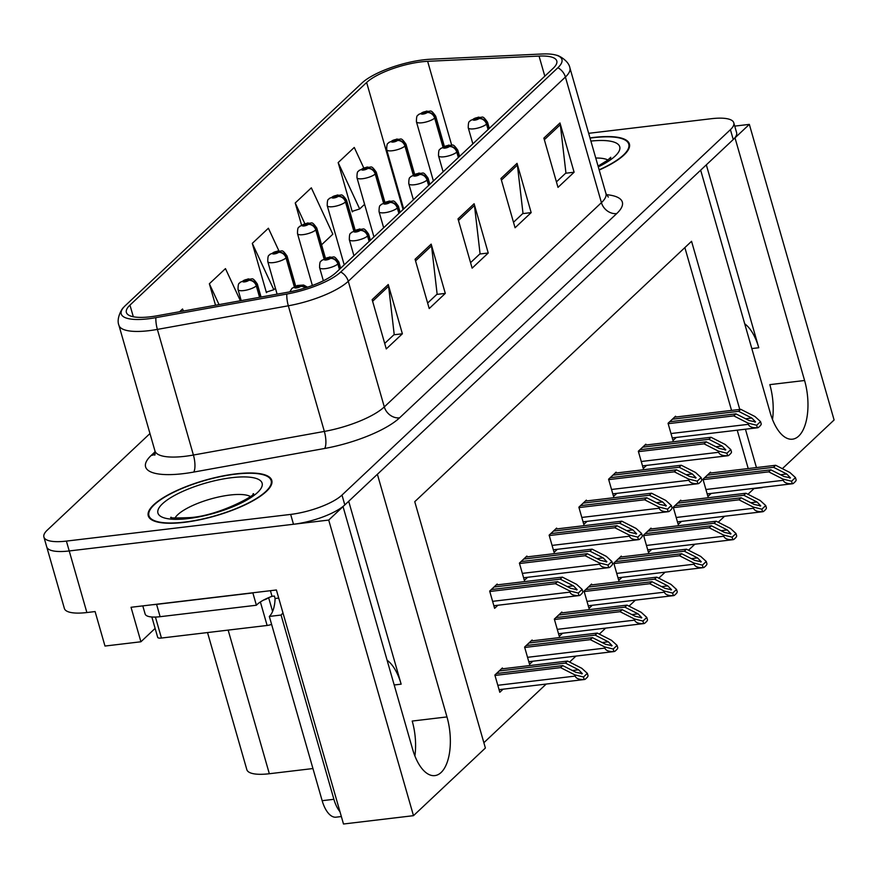 <?xml version="1.0" encoding="UTF-8"?>
<svg xmlns="http://www.w3.org/2000/svg" width="878" height="878" viewBox="0 0 878 878"><rect width="100%" height="100%" fill="white"/><g stroke="black" fill="none" stroke-linecap="round" stroke-linejoin="round"><path stroke-width="1.32" d="M744.72 323.828A42.824 20.062 -96.8 0 1 758.768 347.743L706.318 164.844M348.698 501.272L401.147 684.16A42.824 20.062 83.2 0 0 387.11 660.245M155.121 628.407L140.919 641.774L104.987 646.043L95.098 611.56L86.878 612.537A40.158 11.601 -16 0 1 64.379 608.465L46.721 546.873A40.158 11.601 -16 0 0 69.219 550.956L328.712 520.072L343.046 506.595L412.616 749.23A42.824 20.062 83.2 0 0 434.851 775.603A42.824 20.062 83.2 0 0 446.968 716.92L377.386 474.285L700.666 170.167L770.236 412.814A42.824 20.062 83.2 0 0 792.472 439.187A42.824 20.062 83.2 0 0 804.588 380.503L735.007 137.857L749.34 124.38L734.732 126.114M414.888 755.947A42.824 20.062 83.2 0 0 412.21 721.057L446.968 716.92M140.919 641.774L131.031 607.28L276.394 589.983L343.496 824.003L413.483 815.673L328.712 520.072M782.342 468.676L834.1 419.98L749.34 124.38M739.77 409.422L691.557 241.296L414.756 501.689L485.391 748.023L413.483 815.673M756.441 467.579L745.433 429.21M312.941 768.546L269.337 773.737A40.158 11.601 164 0 1 246.839 769.666L207.526 632.555M747.957 494.27L753.972 488.607L762.192 487.63M483.866 742.711L546.204 684.061M569.57 662.078L575.935 656.096M599.301 634.114L605.666 628.121M629.032 606.138L635.398 600.157M658.763 578.174L665.129 572.193M688.495 550.21L694.86 544.217M718.226 522.234L724.58 516.253M748.221 468.556L737.224 430.187M731.55 410.41L684.862 247.596M502.622 668.795L502.381 667.96L494.863 675.028L499.812 692.27L503.083 689.197M532.342 640.819L532.112 639.996L524.594 647.064L529.544 664.306L532.814 661.222M591.805 584.891L591.574 584.057L584.057 591.124L588.995 608.366L592.277 605.293M621.536 556.915L621.295 556.092L613.788 563.16L618.727 580.402L622.008 577.318M651.267 528.951L651.026 528.117L643.519 535.185L648.458 552.438L651.739 549.354M680.999 500.987L680.757 500.153L673.25 507.221L678.189 524.462L681.471 521.389M562.074 612.855L561.843 612.021L554.325 619.089L559.275 636.341L562.546 633.257M710.73 473.012L710.489 472.188L702.982 479.256L707.92 496.498L711.191 493.414M497.42 584.847L497.178 584.024L489.672 591.092L494.61 608.333L497.892 605.249M527.151 556.882L526.91 556.048L519.403 563.116L524.342 580.358L527.623 577.285M586.614 500.943L586.372 500.12L578.865 507.188L583.804 524.429L587.086 521.345M616.345 472.979L616.104 472.144L608.586 479.212L613.535 496.454L616.806 493.381M646.076 445.003L645.835 444.18L638.317 451.248L643.267 468.49L646.537 465.406M556.882 528.907L556.641 528.084L549.134 535.152L554.073 552.394L557.354 549.31M675.797 417.039L675.566 416.216L668.048 423.284L672.998 440.526L676.269 437.442M804.588 380.503L769.83 384.641A42.824 20.062 -96.8 0 1 772.508 419.53M184.27 522.355A64.248 18.57 -16 0 0 271.785 480.409A64.248 18.57 -16 0 0 235.787 473.89A64.248 18.57 -16 0 0 148.272 515.825A64.248 18.57 -16 0 0 184.27 522.355M599.202 170.036A64.248 18.57 -16 0 0 629.405 143.992A64.248 18.57 -16 0 0 593.407 137.473A64.248 18.57 -16 0 0 589.983 137.912M150.368 316.793A42.824 12.38 164 0 1 126.377 312.447A42.824 12.38 164 0 1 129.966 305.105L366.631 82.477A42.824 12.38 164 0 1 427.641 61.317L539.048 56.082A42.824 12.38 164 0 1 556.784 60.966A42.824 12.38 164 0 1 553.184 68.297L336.054 272.553A42.824 12.38 164 0 1 288.094 292.165L157.162 315.773A42.824 12.38 164 0 1 150.368 316.793M148.228 318.813A48.18 13.927 -16 0 0 155.856 317.66L286.799 294.053A48.18 13.927 -16 0 0 340.752 271.993L557.881 67.738A48.18 13.927 -16 0 0 556.465 55.226A48.18 13.927 -16 0 0 541.978 53.997L430.571 59.232A48.18 13.927 -16 0 0 361.934 83.037L125.269 305.665A48.18 13.927 -16 0 0 123.6 307.41A48.18 13.927 -16 0 0 148.228 318.813M149.962 433.545L47.269 530.147A40.158 11.601 -16 0 0 43.9 537.029L46.721 546.873A40.158 11.601 -16 0 0 69.219 550.956L293.493 524.265A40.158 11.601 -16 0 0 344.813 504.927L733.24 139.525A40.158 11.601 -16 0 0 736.609 132.655L733.788 122.799A40.158 11.601 -16 0 0 711.29 118.717L588.666 133.313M363.701 167.808L354.262 147.449L338.162 162.595L352.287 211.861L353.154 211.049M278.897 250.845L268.394 228.225L252.293 243.371L266.418 292.637L267.285 291.825M43.9 537.029A40.158 11.601 -16 0 0 66.399 541.1L290.662 514.409A40.158 11.601 -16 0 0 341.992 495.071L730.408 129.67A40.158 11.601 -16 0 0 733.788 122.799M559.977 122.964L574.102 172.231L558.002 187.376L543.877 138.109L559.977 122.964A10.712 8.934 -133.3 0 1 560.318 124.698L544.338 139.734M431.175 244.128L445.3 293.395L429.21 308.54L415.074 259.273L431.175 244.128A10.712 8.934 -133.3 0 1 431.526 245.851L415.546 260.887M388.252 284.516L402.376 333.783L386.276 348.928L372.151 299.661L388.252 284.516A10.712 8.934 -133.3 0 1 388.592 286.239L372.612 301.275M517.043 163.352L531.168 212.619L515.068 227.764L500.943 178.497L517.043 163.352A10.712 8.934 -133.3 0 1 517.383 165.075L501.404 180.111M474.109 203.74L488.234 253.007L472.134 268.152L458.009 218.885L474.109 203.74A10.712 8.934 -133.3 0 1 474.46 205.463L458.47 220.499M240.385 300.759L225.459 268.613L209.359 283.759L215.527 305.248M183.469 311.021L182.536 308.99L179.639 311.712M321.589 244.786L332.839 234.196L311.328 187.837L295.227 202.983L301.527 224.944M488.234 253.007L479.75 254.016M470.564 262.665L480.068 253.72L474.46 205.463M531.168 212.619L522.684 213.628M513.498 222.277L523.003 213.332L517.383 165.075M402.376 333.783L393.893 334.792M384.696 343.441L394.211 334.496L388.592 286.239M445.3 293.395L436.827 294.404M427.63 303.053L437.134 294.108L431.526 245.851M574.102 172.231L565.619 173.24M556.422 181.889L565.937 172.944L560.318 124.698M252.293 243.371L273.815 289.729L266.275 292.144M275.407 288.225L273.815 289.729M209.359 283.759L219.039 304.611M295.227 202.983L304.787 223.572M338.162 162.595L359.673 208.953L352.144 211.368M364.6 204.322L359.673 208.953M672.372 419.212L738.607 411.332L751.809 418.038L755.541 421.879L754.817 422.153M488.42 129.231L486.873 123.82A6.695 5.718 -135.8 0 0 479.125 118.475A3.347 0.966 -16 0 0 477.467 117.608A3.347 0.966 -16 0 0 473.198 119.221A3.347 0.966 -16 0 0 474.789 120.132A3.347 0.966 -16 0 0 479.004 118.585L474.844 119.243L479.125 118.475M479.004 118.585A6.695 5.444 49 0 1 486.522 124.149A10.042 2.897 164 0 1 473.868 128.825A10.042 2.897 164 0 1 468.248 127.804C468.259 119.562 469.851 122.272 470.323 120.549L478.444 117.125C482.988 118.475 481.693 113.92 487.542 122.261A10.042 2.897 164 0 1 486.873 123.82M488.069 129.56L486.522 124.149M674.524 417.193L740.758 409.313L754.97 416.534L760.535 421.605L761.248 424.107A6.695 3.139 83.2 0 1 760.282 425.753L758.669 427.268A6.695 3.139 83.2 0 1 757.692 427.751A6.695 3.139 83.2 0 1 757.363 427.751C752.325 427.948 749.318 426.807 748.352 424.326L747.99 423.097L756.649 425.259L760.535 421.605M668.169 423.679L733.778 415.876L747.99 423.097M733.778 415.876L735.929 413.856L669.694 421.736M755.541 421.879L749.121 420.562L735.929 413.856M738.607 411.332L740.758 409.313M756.649 425.259L757.363 427.751M707.295 475.185L773.54 467.305L786.732 474.01L790.463 477.851L789.75 478.126M443.324 146.67L435.038 117.773A6.695 5.718 -135.8 0 0 427.29 112.428A3.347 0.966 -16 0 0 425.643 111.561A3.347 0.966 -16 0 0 421.363 113.174A3.347 0.966 -16 0 0 422.966 114.085A3.347 0.966 -16 0 0 427.18 112.538L423.02 113.196L427.29 112.428M427.18 112.538A6.695 5.444 49 0 1 434.687 118.102A10.042 2.897 164 0 1 422.044 122.777A10.042 2.897 164 0 1 416.424 121.757C416.435 113.525 418.016 116.225 418.499 114.502L426.62 111.078C431.153 112.428 429.858 107.873 435.718 116.214A10.042 2.897 164 0 1 435.038 117.773M442.94 146.867L434.687 118.102M709.446 473.165L775.68 465.285L789.893 472.507L795.457 477.577L796.17 480.079A6.695 3.139 83.2 0 1 795.205 481.726L793.591 483.24A6.695 3.139 83.2 0 1 792.615 483.723A6.695 3.139 83.2 0 1 792.296 483.734C787.248 483.921 784.241 482.779 783.275 480.299L782.924 479.07L791.572 481.232L795.457 477.577M703.091 479.651L768.711 471.848L782.924 479.07M768.711 471.848L770.851 469.829L704.617 477.709M790.463 477.851L784.043 476.534L770.851 469.829M773.54 467.305L775.68 465.285M791.572 481.232L792.296 483.734M642.641 447.176L708.875 439.296L722.078 446.002L725.81 449.843L725.085 450.118M458.689 157.195L457.142 151.784A6.695 5.718 -135.8 0 0 449.393 146.439A3.347 0.966 -16 0 0 447.747 145.583A3.347 0.966 -16 0 0 443.467 147.197A3.347 0.966 -16 0 0 445.058 148.108A3.347 0.966 -16 0 0 449.273 146.549L445.113 147.208L449.393 146.439M449.273 146.549A6.695 5.444 49 0 1 456.79 152.124A10.042 2.897 164 0 1 444.147 156.789A10.042 2.897 164 0 1 438.517 155.768C438.528 147.537 440.119 150.237 440.602 148.525L448.713 145.089C453.257 146.439 451.961 141.885 457.811 150.237A10.042 2.897 164 0 1 457.142 151.784M458.338 157.524L456.79 152.124M644.792 445.157L711.026 437.277L725.239 444.509L730.803 449.58L731.517 452.071A6.695 3.139 83.2 0 1 730.551 453.717L728.938 455.232A6.695 3.139 83.2 0 1 727.961 455.715A6.695 3.139 83.2 0 1 727.642 455.726C722.594 455.912 719.587 454.771 718.621 452.302L718.27 451.072L726.918 453.224L730.803 449.58M638.438 451.654L704.046 443.84L718.27 451.072M704.046 443.84L706.197 441.821L639.963 449.701M725.81 449.843L719.389 448.526L706.197 441.821M708.875 439.296L711.026 437.277M726.918 453.224L727.642 455.726M612.91 475.152L679.155 467.261L692.347 473.977L696.078 477.819L695.365 478.082M428.958 185.159L427.41 179.76A6.695 5.718 -135.8 0 0 419.662 174.404A3.347 0.966 -16 0 0 418.016 173.548A3.347 0.966 -16 0 0 413.736 175.161A3.347 0.966 -16 0 0 415.327 176.072A3.347 0.966 -16 0 0 419.541 174.513L415.382 175.183L419.662 174.404M419.541 174.513A6.695 5.444 49 0 1 427.059 180.089A10.042 2.897 164 0 1 414.416 184.753A10.042 2.897 164 0 1 408.786 183.732C408.797 175.501 410.388 178.201 410.871 176.489L418.993 173.065C423.525 174.404 422.23 169.86 428.091 178.201A10.042 2.897 164 0 1 427.41 179.76M428.607 185.488L427.059 180.089M615.061 473.132L681.295 465.241L695.508 472.474L701.072 477.544L701.785 480.046A6.695 3.139 83.2 0 1 700.82 481.682L699.206 483.196A6.695 3.139 83.2 0 1 698.23 483.69A6.695 3.139 83.2 0 1 697.911 483.69C692.863 483.877 689.856 482.735 688.89 480.266L688.539 479.037L697.187 481.188L701.072 477.544M608.706 479.618L674.315 471.804L688.539 479.037M674.315 471.804L676.466 469.785L610.232 477.676M696.078 477.819L689.658 476.502L676.466 469.785M679.155 467.261L681.295 465.241M697.187 481.188L697.911 483.69M583.179 503.116L649.424 495.236L662.616 501.942L666.347 505.783L665.634 506.057M399.227 213.134L397.679 207.724A6.695 5.718 -135.8 0 0 389.931 202.379A3.347 0.966 -16 0 0 388.285 201.512A3.347 0.966 -16 0 0 384.004 203.125A3.347 0.966 -16 0 0 385.596 204.036A3.347 0.966 -16 0 0 389.81 202.489L385.651 203.147L389.931 202.379M389.81 202.489A6.695 5.444 49 0 1 397.328 208.053A10.042 2.897 164 0 1 384.685 212.728A10.042 2.897 164 0 1 379.055 211.708C379.066 203.466 380.657 206.176 381.14 204.453L389.261 201.029C393.794 202.379 392.499 197.824 398.36 206.165A10.042 2.897 164 0 1 397.679 207.724M398.875 213.464L397.328 208.053M585.33 501.097L651.564 493.216L665.776 500.438L671.341 505.508L672.054 508.011A6.695 3.139 83.2 0 1 671.088 509.657L669.475 511.172A6.695 3.139 83.2 0 1 668.498 511.654A6.695 3.139 83.2 0 1 668.18 511.654C663.131 511.852 660.124 510.711 659.159 508.23L658.807 507.001L667.467 509.163L671.341 505.508M578.975 507.583L644.595 499.78L658.807 507.001M644.595 499.78L646.735 497.76L580.501 505.64M666.347 505.783L659.927 504.466L646.735 497.76M649.424 495.236L651.564 493.216M667.467 509.163L668.18 511.654M677.575 503.16L743.809 495.269L757.001 501.986L760.732 505.827L760.019 506.09M413.604 174.645L405.307 145.737A6.695 5.718 -135.8 0 0 397.558 140.392A3.347 0.966 -16 0 0 395.912 139.536A3.347 0.966 -16 0 0 391.632 141.149A3.347 0.966 -16 0 0 393.234 142.06A3.347 0.966 -16 0 0 397.449 140.502L393.289 141.16L397.558 140.392M397.449 140.502A6.695 5.444 49 0 1 404.956 146.077A10.042 2.897 164 0 1 392.312 150.742A10.042 2.897 164 0 1 386.693 149.721C386.704 141.49 388.285 144.19 388.767 142.477L396.889 139.042C401.433 140.392 400.127 135.838 405.987 144.19A10.042 2.897 164 0 1 405.307 145.737M413.209 174.843L404.956 146.077M679.715 501.14L745.949 493.249L760.161 500.482L765.726 505.552L766.439 508.044A6.695 3.139 83.2 0 1 765.473 509.69L763.86 511.205A6.695 3.139 83.2 0 1 762.883 511.698A6.695 3.139 83.2 0 1 762.565 511.698C757.516 511.885 754.509 510.744 753.543 508.274L753.192 507.045L761.852 509.196L765.726 505.552M673.36 507.627L738.98 499.812L753.192 507.045M738.98 499.812L741.12 497.793L674.886 505.684M760.732 505.827L754.323 504.51L741.12 497.793M743.809 495.269L745.949 493.249M761.852 509.196L762.565 511.698M647.843 531.124L714.077 523.244L727.269 529.95L731.001 533.791L730.287 534.065M383.873 202.609L375.586 173.712A6.695 5.718 -135.8 0 0 367.838 168.356A3.347 0.966 -16 0 0 366.181 167.5A3.347 0.966 -16 0 0 361.912 169.114A3.347 0.966 -16 0 0 363.503 170.025A3.347 0.966 -16 0 0 367.717 168.466L363.558 169.136L367.838 168.356M367.717 168.466A6.695 5.444 49 0 1 375.235 174.042A10.042 2.897 164 0 1 362.581 178.706A10.042 2.897 164 0 1 356.962 177.685C356.973 169.454 358.553 172.154 359.036 170.442L367.158 167.018C371.701 168.356 370.406 163.813 376.256 172.154A10.042 2.897 164 0 1 375.586 173.712M383.477 202.807L375.235 174.042M649.983 529.105L716.218 521.225L730.441 528.446L735.994 533.517L736.708 536.019A6.695 3.139 83.2 0 1 735.742 537.665L734.129 539.18A6.695 3.139 83.2 0 1 733.163 539.663A6.695 3.139 83.2 0 1 732.834 539.663C727.785 539.86 724.778 538.719 723.812 536.238L723.461 535.009L732.12 537.171L735.994 533.517M643.629 535.591L709.248 527.788L723.461 535.009M709.248 527.788L711.389 525.768L645.154 533.648M731.001 533.791L724.591 532.474L711.389 525.768M714.077 523.244L716.218 521.225M732.12 537.171L732.834 539.663M618.112 559.088L684.346 551.208L697.538 557.914L701.27 561.755L700.556 562.03M354.141 230.574L345.855 201.677A6.695 5.718 -135.8 0 0 338.107 196.332A3.347 0.966 -16 0 0 336.45 195.465A3.347 0.966 -16 0 0 332.18 197.078A3.347 0.966 -16 0 0 333.772 197.989A3.347 0.966 -16 0 0 337.986 196.442L333.827 197.1L338.107 196.332M337.986 196.442A6.695 5.444 49 0 1 345.504 202.006A10.042 2.897 164 0 1 332.85 206.681A10.042 2.897 164 0 1 327.231 205.661C327.242 197.429 328.833 200.129 329.305 198.406L337.426 194.982C341.97 196.332 340.675 191.777 346.525 200.118A10.042 2.897 164 0 1 345.855 201.677M353.746 230.771L345.504 202.006M620.252 557.069L686.486 549.189L700.71 556.411L706.263 561.481L706.977 563.983A6.695 3.139 83.2 0 1 706.011 565.63L704.397 567.144A6.695 3.139 83.2 0 1 703.432 567.627A6.695 3.139 83.2 0 1 703.102 567.638C698.054 567.825 695.047 566.683 694.081 564.203L693.73 562.974L702.389 565.136L706.263 561.481M613.898 563.555L679.517 555.752L693.73 562.974M679.517 555.752L681.657 553.733L615.423 561.613M701.27 561.755L694.86 560.438L681.657 553.733M684.346 551.208L686.486 549.189M702.389 565.136L703.102 567.638M588.381 587.064L654.615 579.173L667.807 585.889L671.549 589.731L670.825 589.994M324.41 258.549L316.124 229.641A6.695 5.718 -135.8 0 0 308.376 224.296A3.347 0.966 -16 0 0 306.729 223.44A3.347 0.966 -16 0 0 302.449 225.053A3.347 0.966 -16 0 0 304.04 225.964A3.347 0.966 -16 0 0 308.255 224.406L304.095 225.064L308.376 224.296M308.255 224.406A6.695 5.444 49 0 1 315.773 229.981A10.042 2.897 164 0 1 303.119 234.645A10.042 2.897 164 0 1 297.499 233.625C297.51 225.394 299.102 228.093 299.585 226.381L307.695 222.946C312.239 224.296 310.944 219.741 316.793 228.093A10.042 2.897 164 0 1 316.124 229.641M324.015 258.747L315.773 229.981M590.521 585.044L656.766 577.153L670.979 584.386L676.532 589.456L677.256 591.948A6.695 3.139 83.2 0 1 676.279 593.594L674.677 595.108A6.695 3.139 83.2 0 1 673.7 595.602A6.695 3.139 83.2 0 1 673.371 595.602C668.323 595.789 665.315 594.647 664.35 592.178L663.998 590.949L672.658 593.1L676.532 589.456M584.166 591.531L649.786 583.716L663.998 590.949M649.786 583.716L651.937 581.697L585.692 589.588M671.549 589.731L665.129 588.414L651.937 581.697M654.615 579.173L656.766 577.153M672.658 593.1L673.371 595.602M282.925 612.756A26.768 12.544 -96.8 0 1 281.07 615.039L269.327 616.433L322.16 800.692A26.768 12.544 83.2 0 0 336.054 817.177L341.355 816.551M269.327 616.433A26.768 12.544 83.2 0 0 275.088 598.5L274.375 596.041L272.026 596.316A26.768 7.737 -16 0 0 256.398 605.238L252.864 592.913L156.58 604.371A26.768 7.737 164 0 1 152.695 604.701M281.07 615.039L333.903 799.298A26.768 12.544 83.2 0 0 339.962 811.689M142.796 605.886L145.122 613.974A26.768 7.737 -16 0 0 160.114 616.696L256.398 605.238M270.413 590.696L272.026 596.316M278.71 598.072L275.088 598.5M184.545 522.103A63.578 18.372 164 0 1 148.92 515.649A63.578 18.372 164 0 1 235.523 474.142A63.578 18.372 164 0 1 271.148 480.595A63.578 18.372 164 0 1 184.545 522.103M271.609 624.39A6.695 1.932 164 0 1 267.121 625.465L161.442 638.043A6.695 1.932 164 0 1 157.689 637.362L151.85 616.993M268.448 597.742A6.695 1.932 164 0 1 263.587 600.069M590.049 138.12A63.578 18.372 164 0 1 593.144 137.725A63.578 18.372 164 0 1 628.769 144.179A63.578 18.372 164 0 1 599.136 169.827M553.458 531.08L619.692 523.2L632.884 529.906L636.616 533.747L635.902 534.022M369.495 241.099L367.948 235.688A6.695 5.718 -135.8 0 0 360.199 230.343A3.347 0.966 -16 0 0 358.553 229.487A3.347 0.966 -16 0 0 354.273 231.101A3.347 0.966 -16 0 0 355.864 232.011A3.347 0.966 -16 0 0 360.09 230.453L355.919 231.112L360.199 230.343M360.09 230.453A6.695 5.444 49 0 1 367.597 236.017A10.042 2.897 164 0 1 354.953 240.693A10.042 2.897 164 0 1 349.323 239.672C349.345 231.441 350.926 234.141 351.409 232.429L359.53 228.993C364.063 230.343 362.768 225.789 368.628 234.141A10.042 2.897 164 0 1 367.948 235.688M369.144 241.428L367.597 236.017M555.598 529.061L621.833 521.181L636.056 528.413L641.609 533.484L642.323 535.975A6.695 3.139 83.2 0 1 641.357 537.621L639.744 539.136A6.695 3.139 83.2 0 1 638.767 539.619A6.695 3.139 83.2 0 1 638.449 539.63C633.4 539.816 630.393 538.675 629.427 536.206L629.076 534.976L637.735 537.127L641.609 533.484M549.244 535.558L614.863 527.744L629.076 534.976M614.863 527.744L617.004 525.724L550.769 533.604M636.616 533.747L630.206 532.43L617.004 525.724M619.692 523.2L621.833 521.181M637.735 537.127L638.449 539.63M523.727 559.056L589.961 551.164L603.153 557.881L606.885 561.722L606.171 561.986M339.775 269.063L338.217 263.663A6.695 5.718 -135.8 0 0 330.468 258.308A3.347 0.966 -16 0 0 328.822 257.452A3.347 0.966 -16 0 0 324.542 259.065A3.347 0.966 -16 0 0 326.144 259.976A3.347 0.966 -16 0 0 330.358 258.417L326.199 259.087L330.468 258.308M330.358 258.417A6.695 5.444 49 0 1 337.865 263.993A10.042 2.897 164 0 1 325.222 268.657A10.042 2.897 164 0 1 319.592 267.636C319.614 259.405 321.194 262.105 321.677 260.393L329.799 256.969C334.331 258.308 333.036 253.764 338.897 262.105A10.042 2.897 164 0 1 338.217 263.663M339.424 269.392L337.865 263.993M525.867 557.036L592.101 549.145L606.325 556.378L611.878 561.448L612.592 563.95A6.695 3.139 83.2 0 1 611.626 565.586L610.012 567.1A6.695 3.139 83.2 0 1 609.047 567.594A6.695 3.139 83.2 0 1 608.717 567.594C603.669 567.781 600.662 566.639 599.696 564.17L599.345 562.941L608.004 565.092L611.878 561.448M519.513 563.522L585.132 555.708L599.345 562.941M585.132 555.708L587.272 553.689L521.038 561.58M606.885 561.722L600.475 560.405L587.272 553.689M589.961 551.164L592.101 549.145M608.004 565.092L608.717 567.594M493.996 587.02L560.23 579.14L573.422 585.845L577.153 589.687L576.44 589.961M305.818 287.743A6.695 5.718 -135.8 0 0 300.737 286.283A3.347 0.966 -16 0 0 299.091 285.416A3.347 0.966 -16 0 0 294.81 287.029A3.347 0.966 -16 0 0 296.413 287.94A3.347 0.966 -16 0 0 300.627 286.393L296.468 287.051L300.737 286.283M300.627 286.393A6.695 5.444 49 0 1 305.357 287.885M496.136 585L562.381 577.12L576.594 584.342L582.147 589.412L582.86 591.915A6.695 3.139 83.2 0 1 581.894 593.561L580.292 595.075A6.695 3.139 83.2 0 1 579.315 595.558A6.695 3.139 83.2 0 1 578.986 595.558C573.938 595.756 570.93 594.615 569.965 592.134L569.613 590.905L578.273 593.067L582.147 589.412M489.781 591.487L555.401 583.683L569.613 590.905M555.401 583.683L557.541 581.664L491.307 589.544M577.153 589.687L570.744 588.37L557.541 581.664M560.23 579.14L562.381 577.12M578.273 593.067L578.986 595.558M558.649 615.028L624.884 607.148L638.076 613.854L641.818 617.695L641.094 617.969M294.679 286.513L286.393 257.616A6.695 5.718 -135.8 0 0 278.644 252.26A3.347 0.966 -16 0 0 276.998 251.404A3.347 0.966 -16 0 0 272.718 253.018A3.347 0.966 -16 0 0 274.309 253.929A3.347 0.966 -16 0 0 278.524 252.37L274.364 253.04L278.644 252.26M278.524 252.37A6.695 5.444 49 0 1 286.041 257.945A10.042 2.897 164 0 1 273.398 262.61A10.042 2.897 164 0 1 267.768 261.589C267.779 253.358 269.37 256.058 269.853 254.346L277.964 250.921C282.507 252.26 281.212 247.717 287.073 256.058A10.042 2.897 164 0 1 286.393 257.616M294.295 286.711L286.041 257.945M560.801 613.009L627.035 605.129L641.247 612.35L646.801 617.421L647.525 619.923A6.695 3.139 83.2 0 1 646.548 621.569L644.946 623.084A6.695 3.139 83.2 0 1 643.969 623.567A6.695 3.139 83.2 0 1 643.64 623.567C638.591 623.764 635.584 622.623 634.618 620.142L634.267 618.913L642.926 621.075L646.801 617.421M554.446 619.495L620.055 611.692L634.267 618.913M620.055 611.692L622.206 609.672L555.972 617.552M641.818 617.695L635.398 616.378L622.206 609.672M624.884 607.148L627.035 605.129M642.926 621.075L643.64 623.567M528.918 642.992L595.152 635.112L608.355 641.818L612.087 645.659L611.362 645.934M259.998 297.225L256.661 285.58A6.695 5.718 -135.8 0 0 248.913 280.236A3.347 0.966 -16 0 0 247.267 279.369A3.347 0.966 -16 0 0 242.986 280.982A3.347 0.966 -16 0 0 244.578 281.893A3.347 0.966 -16 0 0 248.792 280.345L244.633 281.004L248.913 280.236M248.792 280.345A6.695 5.444 49 0 1 256.31 285.91A10.042 2.897 164 0 1 243.667 290.585A10.042 2.897 164 0 1 238.037 289.564C238.048 281.333 239.639 284.033 240.122 282.31L248.244 278.886C252.776 280.236 251.481 275.681 257.342 284.022A10.042 2.897 164 0 1 256.661 285.58M259.581 297.302L256.31 285.91M531.069 640.973L597.303 633.093L611.516 640.314L617.069 645.385L617.794 647.887A6.695 3.139 83.2 0 1 616.817 649.533L615.215 651.048A6.695 3.139 83.2 0 1 614.238 651.531A6.695 3.139 83.2 0 1 613.909 651.531C608.86 651.728 605.864 650.587 604.887 648.107L604.536 646.877L613.195 649.04L617.069 645.385M524.715 647.459L590.323 639.656L604.536 646.877M590.323 639.656L592.474 637.637L526.24 645.517M612.087 645.659L605.666 644.342L592.474 637.637M595.152 635.112L597.303 633.093M613.195 649.04L613.909 651.531M499.187 670.968L565.421 663.077L578.624 669.793L582.355 673.635L581.631 673.898M501.338 668.948L567.572 661.057L581.785 668.29L587.349 673.36L588.062 675.851A6.695 3.139 83.2 0 1 587.097 677.498L585.483 679.012A6.695 3.139 83.2 0 1 584.507 679.506A6.695 3.139 83.2 0 1 584.177 679.506C579.14 679.693 576.133 678.551 575.167 676.082L574.805 674.853L583.464 677.004L587.349 673.36M494.983 675.434L560.592 667.62L574.805 674.853M560.592 667.62L562.743 665.601L496.509 673.492M582.355 673.635L575.935 672.318L562.743 665.601M565.421 663.077L567.572 661.057M583.464 677.004L584.177 679.506M758.768 347.743L751.82 348.566M401.147 684.16L394.2 684.994M86.878 612.537L66.399 541.1M269.337 773.737L228.148 630.097M129.966 305.105L133.313 316.76M557.881 67.738A13.389 11.173 46.7 0 1 565.41 77.034L348.281 281.289A53.536 15.475 164 0 1 288.324 305.796L157.381 329.404A53.536 15.475 164 0 1 148.909 330.688A53.536 15.475 164 0 1 118.903 325.244L154.934 450.875A53.536 15.475 -16 0 0 184.929 456.319A53.536 15.475 -16 0 0 193.412 455.034L324.355 431.427A53.536 15.475 -16 0 0 384.301 406.92L601.43 202.664A53.536 15.475 -16 0 0 605.93 193.5L608.3 197.078M155.856 317.66A13.389 4.236 -100.2 0 0 157.381 329.404L193.412 455.034A13.389 4.236 79.8 0 1 193.698 472.079A66.926 19.338 164 0 1 151.214 455.43L155.132 451.742M606.369 194.664A66.926 19.338 164 0 1 616.707 213.584L399.578 417.84A13.389 11.173 -133.3 0 1 384.301 406.92L348.281 281.289A13.389 11.173 -133.3 0 0 340.752 271.993M556.465 55.226C558.188 55.138 568.725 60.593 569.899 67.869A53.536 15.475 164 0 1 565.41 77.034L601.43 202.664A13.389 11.173 -133.3 0 0 616.707 213.584M399.578 417.84A66.926 19.338 164 0 1 324.64 448.471A13.389 4.236 79.8 0 0 324.355 431.427L288.324 305.796A13.389 4.236 -100.2 0 1 286.799 294.053M324.64 448.471L193.698 472.079M290.662 514.409L293.493 524.265M341.992 495.071L344.813 504.927M730.408 129.67L733.24 139.525M151.214 455.43A13.389 11.173 -133.3 0 0 155.121 454.145M539.048 56.082L544.81 76.177M427.641 61.317L451.665 145.1M366.631 82.477L403.057 209.524M745.609 418.773L751.809 418.038M670.99 433.534L748.352 424.326M780.531 474.746L786.732 474.01M705.912 489.507L783.275 480.299M715.877 446.748L722.078 446.002M641.258 461.499L718.621 452.302M686.146 474.713L692.347 473.977M611.527 489.474L688.89 480.266M656.415 502.677L662.616 501.942M581.807 517.438L659.159 508.23M750.8 502.721L757.001 501.986M676.192 517.482L753.543 508.274M721.068 530.685L727.269 529.95M646.46 545.447L723.812 536.238M691.348 558.649L697.538 557.914M616.729 573.411L694.081 564.203M661.617 586.625L667.807 585.889M586.998 601.386L664.35 592.178M160.114 616.696L156.58 604.371M333.903 799.298L322.16 800.692M250.296 496.443A40.827 11.798 -16 0 0 229.937 495.038A40.827 11.798 -16 0 0 174.996 518.031M188.298 518.569A54.206 15.672 164 0 1 162.474 503.785A54.206 15.672 164 0 1 231.77 477.676A54.206 15.672 164 0 1 257.583 492.459A54.206 15.672 164 0 1 188.298 518.569M161.442 638.043L155.428 617.058M272.586 611.461L268.624 597.677M267.121 625.465L260.382 601.968M607.916 160.016A40.827 11.798 -16 0 0 595.756 158.04M590.894 141.084A54.206 15.672 164 0 1 598.291 166.864M626.683 530.652L632.884 529.906M552.075 545.403L629.427 536.206M596.963 558.617L603.153 557.881M522.344 573.378L599.696 564.17M567.232 586.581L573.422 585.845M492.613 601.342L569.965 592.134M631.886 614.589L638.076 613.854M557.267 629.35L634.618 620.142M602.154 642.553L608.355 641.818M527.535 657.315L604.887 648.107M572.423 670.529L578.624 669.793M497.804 685.29L575.167 676.082M123.6 307.41C122.097 308.255 116.05 318.451 118.903 325.244M569.899 67.869L605.93 193.5M154.813 455.177L154.934 450.875M472.858 143.871L468.248 127.804M489.298 128.397L487.542 122.261M672.252 437.924L757.692 427.751M433.403 180.978L416.424 121.757M444.323 146.231L435.718 116.214M707.174 493.897L792.615 483.723M443.127 171.836L438.517 155.768M459.578 156.361L457.811 150.237M642.52 465.889L727.961 455.715M413.395 199.8L408.786 183.732M429.847 184.336L428.091 178.201M612.789 493.853L698.23 483.69M383.664 227.775L379.055 211.708M400.116 212.3L398.36 206.165M583.058 521.828L668.498 511.654M403.671 208.953L386.693 149.721M414.592 174.195L405.987 144.19M677.443 521.861L762.883 511.698M373.94 236.917L356.962 177.685M384.86 202.17L376.256 172.154M647.712 549.826L733.163 539.663M344.209 264.882L327.231 205.661M355.129 230.135L346.525 200.118M617.98 577.801L703.432 567.627M312.37 285.493L297.499 233.625M325.409 258.099L316.793 228.093M588.249 605.765L673.7 595.602M173.207 519.26L171.133 517.241C168.675 518.042 175.051 518.163 190.252 517.592C220.565 515.518 258.725 493.293 253.149 493.721L252.469 496.531M148.92 515.649L149.655 518.218M271.148 480.595L271.884 483.163M628.769 144.179L629.504 146.747M610.089 160.114L610.77 157.294L607.675 160.202L598.072 166.096M353.933 255.739L349.323 239.672M370.384 240.265L368.628 234.141M553.327 549.793L638.767 539.619M323.367 280.784L319.592 267.636M340.653 268.229L338.897 262.105M523.595 577.757L609.047 567.594M289.839 291.836L291.946 288.357L297.401 285.482L303.623 285.043L307.519 287.194M493.864 605.732L579.315 595.558M277.108 294.141L267.768 261.589M295.677 286.074L287.073 256.058M558.529 633.729L643.969 623.567M241.209 300.616L238.037 289.564M261.062 297.038L257.342 284.022M528.797 661.705L614.238 651.531M499.066 689.669L584.507 679.506"/></g></svg>
